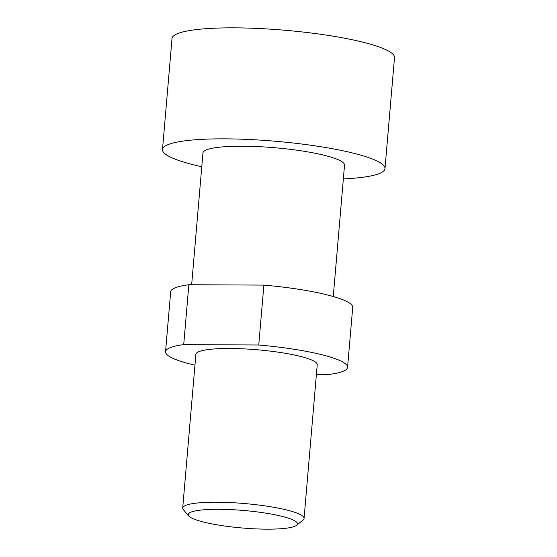<?xml version="1.0" encoding="UTF-8"?>
<svg xmlns="http://www.w3.org/2000/svg" width="557" height="557" viewBox="0 0 557 557"><rect width="100%" height="100%" fill="white"/><g stroke="black" fill="none" stroke-linecap="round" stroke-linejoin="round"><path stroke-width="0.84" d="M343.356 178.894A111.651 17.894 -175.1 0 0 384.984 168.604L394.502 57.601A111.651 17.894 -175.1 0 0 383.348 48.584A111.651 17.894 -175.1 0 0 234.692 27.85A111.651 17.894 -175.1 0 0 172.016 38.53L162.498 149.534A111.651 17.894 -175.1 0 0 201.773 166.752M384.984 168.604A111.651 17.894 -175.1 0 0 225.174 138.853A111.651 17.894 -175.1 0 0 162.498 149.534M296.63 525.265L303.119 519.953A60.901 9.761 -175.1 0 0 304.059 518.442A60.901 9.761 -175.1 0 0 216.889 502.212A60.901 9.761 -175.1 0 0 182.703 508.033A60.901 9.761 -175.1 0 0 183.371 509.683L188.858 516.026A54.809 8.787 4.9 0 1 219.019 509.3A54.809 8.787 4.9 0 1 275.826 514.947A54.809 8.787 4.9 0 1 296.63 525.265A54.809 8.787 4.9 0 1 266.706 529.15A54.809 8.787 4.9 0 1 188.858 516.026M182.703 508.033L195.883 354.308A60.901 9.761 4.9 0 1 230.069 348.487A60.901 9.761 4.9 0 1 317.232 364.71L304.059 518.442M191.657 284.738L202.95 153.001A71.052 11.391 4.9 0 1 242.838 146.206A71.052 11.391 4.9 0 1 344.532 165.137L333.267 296.519M188.851 284.724L263.886 285.107L258.754 345.006L183.719 344.616L188.851 284.724A91.348 14.642 -175.1 0 0 170.679 291.812L165.54 351.711A91.348 14.642 -175.1 0 0 194.95 365.183M316.411 374.339L329.396 374.408A91.348 14.642 -175.1 0 0 347.575 367.314L352.706 307.422A91.348 14.642 -175.1 0 0 263.886 285.107M183.719 344.616A91.348 14.642 -175.1 0 0 165.54 351.711M347.575 367.314A91.348 14.642 -175.1 0 0 258.754 345.006"/></g></svg>
